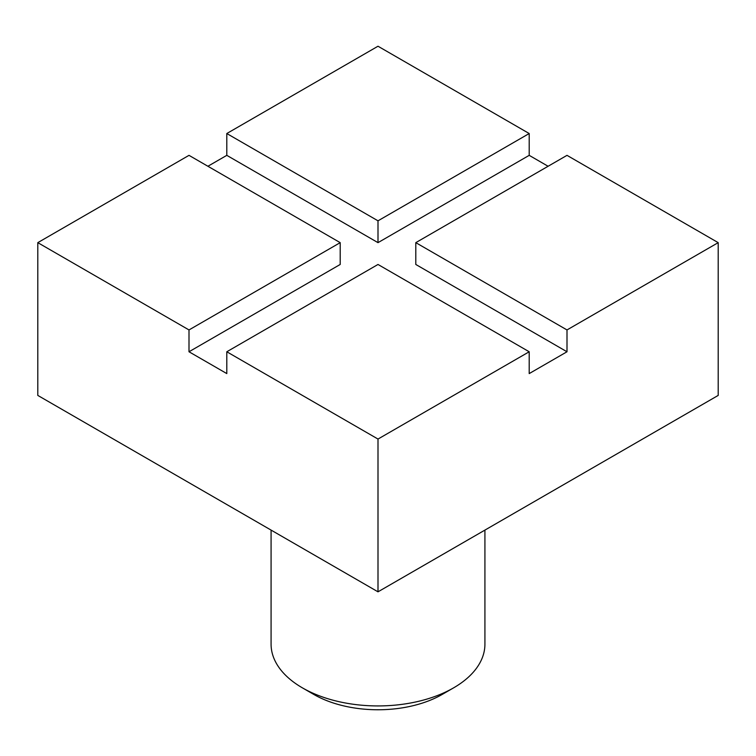 <?xml version="1.0" encoding="UTF-8"?>
<svg xmlns="http://www.w3.org/2000/svg" width="756" height="756" viewBox="0 0 756 756"><rect width="100%" height="100%" fill="white"/><g stroke="black" fill="none" stroke-linecap="round" stroke-linejoin="round"><path stroke-width="1.13" d="M453.6 687.856L442.26 694.395A90.881 52.466 180 0 1 313.74 694.405L302.4 687.856A106.917 61.727 0 0 0 453.6 687.856A106.917 61.727 0 0 0 484.917 644.207L484.917 530.098M226.8 133.529L378 220.818L529.2 133.529L378 46.229L226.8 133.529L226.8 155.349L378 242.648L529.2 155.349L548.1 166.263M226.8 155.349L207.9 166.263M37.8 242.648L189 329.937L189 351.767L340.2 264.468L340.2 242.648L189 155.349L37.8 242.648L37.8 395.416L378 591.825L718.2 395.416L718.2 242.648L567 155.349L415.8 242.648L415.8 264.468L567 351.767L529.2 373.587L529.2 351.767L378 264.468L226.8 351.767L378 439.056L378 591.825M189 351.767L226.8 373.587L226.8 351.767M529.2 133.529L529.2 155.349M415.8 242.648L567 329.937L718.2 242.648M567 329.937L567 351.767M378 439.056L529.2 351.767M271.083 530.098L271.083 644.207A106.917 61.727 0 0 0 302.4 687.856L313.74 694.395A90.881 52.466 180 0 1 313.74 694.395M189 329.937L340.2 242.648M378 220.818L378 242.648"/></g></svg>
